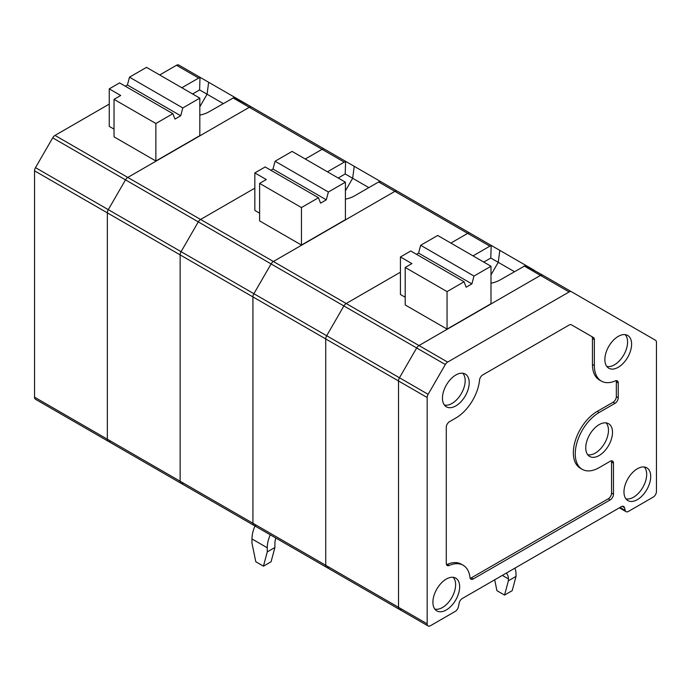 <?xml version="1.0" encoding="UTF-8"?>
<svg xmlns="http://www.w3.org/2000/svg" width="691" height="691" viewBox="0 0 691 691"><rect width="100%" height="100%" fill="white"/><g stroke="black" fill="none" stroke-linecap="round" stroke-linejoin="round"><path stroke-width="1.04" d="M619.386 507.816L626.072 511.677A4.595 2.652 -60 0 0 628.369 511.452L653.202 497.114A4.595 2.652 120 0 0 656.45 491.491L656.45 342.365A4.595 2.652 120 0 0 655.5 340.257L542.763 275.173A4.595 2.652 120 0 0 540.466 275.398A4.595 2.652 -60 0 1 542.763 275.173L525.385 265.543L500.241 279.872A24.315 14.036 -0 0 1 490.99 283.215M571.422 291.723L542.763 275.173L571.422 291.723A4.595 2.652 120 0 0 569.125 291.947L447.63 362.093A4.595 2.652 120 0 0 445.332 364.52L428.126 394.311A4.595 2.652 120 0 0 427.176 397.515L427.176 623.861A4.595 2.652 120 0 0 428.126 625.96A4.595 2.652 120 0 0 430.424 625.735L455.257 611.397A4.595 2.652 120 0 0 458.392 606.81L459.152 603.105A4.595 2.652 -60 0 1 462.288 598.518L621.339 506.684A4.595 2.652 120 0 1 623.636 506.46A4.595 2.652 120 0 1 624.474 507.652L625.234 510.485A4.595 2.652 -60 0 0 626.072 511.677M427.176 623.861L398.517 607.311L398.517 380.966A4.595 2.652 -60 0 1 399.467 377.77L416.673 347.97L399.467 377.77A4.595 2.652 120 0 0 398.517 380.966L398.517 607.311A4.595 2.652 120 0 0 399.467 609.419A4.595 2.652 -60 0 1 398.517 607.311L325.729 565.29A4.595 2.652 120 0 0 326.679 567.389A4.595 2.652 -60 0 1 325.729 565.29L252.932 523.26L252.932 296.914A4.595 2.652 -60 0 1 253.882 293.71L326.679 335.74A4.595 2.652 120 0 0 325.729 338.944L325.729 565.29L325.729 338.944L427.176 397.515M447.63 362.093L418.971 345.543A4.595 2.652 120 0 0 416.673 347.97A4.595 2.652 -60 0 1 418.971 345.543L540.466 275.398L569.125 291.947M591.496 336.396L593.405 337.502A4.595 2.652 120 0 1 594.355 339.601L594.355 365.625L592.446 364.528L592.446 338.504A4.595 2.652 120 0 0 591.496 336.396L571.422 324.813A4.595 2.652 120 0 0 569.125 325.038L482.776 374.893A4.595 2.652 120 0 0 479.545 380.059A33.773 19.503 120 0 1 455.835 418.02L449.53 421.665A4.595 2.652 120 0 0 446.282 427.288L446.282 563.415A4.595 2.652 120 0 0 447.232 565.514A4.595 2.652 120 0 0 449.141 565.488L447.232 564.383A4.595 2.652 120 0 1 446.49 564.607M470.174 578.281A4.595 2.652 120 0 0 471.305 577.866L608.305 498.772L610.213 499.878L473.223 578.963A4.595 2.652 120 0 1 470.925 579.196A4.595 2.652 120 0 1 469.992 577.529A33.773 19.503 120 0 0 463.169 565.264L461.26 564.167A33.773 19.503 120 0 0 447.232 564.383M608.305 498.772A4.595 2.652 120 0 0 611.552 493.149L613.461 494.246A4.595 2.652 120 0 1 610.213 499.878M611.345 460.845A4.595 2.652 -60 0 1 611.552 462.037L611.552 493.149M616.122 380.646A4.595 2.652 120 0 1 616.329 381.838L616.329 396.625A4.595 2.652 -60 0 1 613.081 402.248L597.223 411.404A33.773 19.503 120 0 0 575.154 441.169A33.773 19.503 120 0 0 580.336 468.23L582.245 469.336A33.773 19.503 120 0 0 599.132 467.66L610.213 461.268A4.595 2.652 -60 0 1 612.511 461.035A4.595 2.652 -60 0 1 613.461 463.143L613.461 494.246M592.446 364.528A33.773 19.503 120 0 0 599.442 379.99L601.351 381.087A33.773 19.503 120 0 0 615.379 380.871A4.595 2.652 120 0 1 617.288 380.836A4.595 2.652 120 0 1 618.238 382.944L618.238 397.731A4.595 2.652 -60 0 1 614.99 403.354L599.132 412.51A33.773 19.503 120 0 0 577.071 442.275A33.773 19.503 120 0 0 582.245 469.336M593.405 337.502L571.422 324.813M463.169 565.264A33.773 19.503 120 0 0 449.141 565.488M594.355 365.625A33.773 19.503 120 0 0 601.351 381.087M618.238 367.284A18.916 10.918 120 0 0 630.693 350.277A18.916 10.918 120 0 0 627.316 335.256A18.916 10.918 120 0 0 608.78 346.381A18.916 10.918 120 0 0 608.417 367.992A18.916 10.918 120 0 0 618.238 367.284M606.784 366.42A18.614 10.745 120 0 0 614.42 364.831A18.614 10.745 120 0 0 626.115 349.845A18.614 10.745 120 0 0 625.139 334.625M599.132 455.533A18.916 10.918 120 0 0 611.587 438.526A18.916 10.918 120 0 0 608.21 423.505A18.916 10.918 120 0 0 589.673 434.63A18.916 10.918 120 0 0 589.311 456.241A18.916 10.918 120 0 0 599.132 455.533M587.678 454.669A18.614 10.745 120 0 0 595.314 453.08A18.614 10.745 120 0 0 607.009 438.085A18.614 10.745 120 0 0 606.033 422.875M455.835 405.893A18.916 10.918 120 0 0 468.291 388.886A18.916 10.918 120 0 0 464.913 373.866A18.916 10.918 120 0 0 446.377 384.991A18.916 10.918 120 0 0 446.015 406.602A18.916 10.918 120 0 0 455.835 405.893M444.382 405.03A18.614 10.745 120 0 0 452.018 403.44A18.614 10.745 120 0 0 463.713 388.446A18.614 10.745 120 0 0 462.737 373.235M446.282 609.963A18.916 10.918 120 0 0 459.662 586.797A18.916 10.918 120 0 0 455.36 577.935A18.916 10.918 120 0 0 436.824 589.06A18.916 10.918 120 0 0 436.462 610.671A18.916 10.918 120 0 0 446.282 609.963M434.829 609.099A18.614 10.745 120 0 0 442.465 607.51A18.614 10.745 120 0 0 454.16 592.524A18.614 10.745 120 0 0 453.184 577.305M650.715 476.488A18.916 10.918 120 0 0 646.422 467.626A18.916 10.918 120 0 0 627.886 478.751A18.916 10.918 120 0 0 627.523 500.362A18.916 10.918 120 0 0 637.344 499.653A18.916 10.918 120 0 0 650.715 476.488M625.891 498.79A18.614 10.745 120 0 0 633.526 497.2A18.614 10.745 120 0 0 645.221 482.214A18.614 10.745 120 0 0 644.245 466.995M345.405 199.163A24.315 14.036 -0 0 0 354.647 195.821L378.642 181.966L394.881 191.347L273.386 261.492L200.589 219.462A4.595 2.652 120 0 0 198.291 221.889A4.595 2.652 -60 0 1 200.589 219.462L254.841 188.142L200.589 219.462L127.792 177.44L249.296 107.295L127.792 177.44A4.595 2.652 120 0 0 125.494 179.859L108.297 209.658L125.494 179.859A4.595 2.652 -60 0 1 127.792 177.44L55.004 135.41L109.256 104.091M445.332 364.52L271.088 263.919A4.595 2.652 -60 0 1 273.386 261.492A4.595 2.652 -60 0 0 271.088 263.919L253.882 293.71A4.595 2.652 -60 0 0 252.932 296.914L325.729 338.944A4.595 2.652 120 0 1 326.679 335.74L343.876 305.94A4.595 2.652 -60 0 1 346.174 303.522A4.595 2.652 120 0 0 343.876 305.94L326.679 335.74L428.126 394.311M256.18 525.134A4.595 2.652 -60 0 1 253.882 525.359A4.595 2.652 -60 0 1 252.932 523.26L252.932 296.914L180.135 254.884A4.595 2.652 -60 0 1 181.085 251.688A4.595 2.652 120 0 0 180.135 254.884L180.135 481.23L180.135 254.884L107.347 212.863A4.595 2.652 -60 0 1 108.297 209.658A4.595 2.652 120 0 0 107.347 212.863L107.347 439.208L107.347 212.863L34.55 170.832L34.55 397.178A4.595 2.652 -60 0 0 35.5 399.277L108.297 441.307A4.595 2.652 -60 0 1 107.347 439.208A4.595 2.652 120 0 0 108.297 441.307A4.595 2.652 120 0 0 110.595 441.083M473.033 255.869L489.841 246.169L394.881 191.347A4.595 2.652 -60 0 1 397.178 191.122L469.975 233.143A4.595 2.652 120 0 0 467.677 233.377L450.869 243.077L467.677 233.377A4.595 2.652 -60 0 1 469.975 233.143L397.178 191.122A4.595 2.652 -60 0 0 394.881 191.347L273.386 261.492L346.174 303.522L400.426 272.194L346.174 303.522L418.971 345.543L540.466 275.398L524.227 266.026M254.979 525.998A24.315 14.036 120 0 0 251.973 538.945L251.973 543.083L255.8 561.757L263.444 566.171L271.079 561.757L274.906 547.497L274.906 543.359A13.509 7.8 120 0 1 275.847 538.039M263.444 566.171L267.262 551.91L274.906 547.497M52.706 137.837L35.5 167.637L253.882 293.71L271.088 263.919L198.291 221.889L181.085 251.688L198.291 221.889L52.706 137.837A4.595 2.652 -60 0 1 55.004 135.41M378.642 181.966L380.94 181.742M270.267 534.825A24.315 14.036 120 0 0 267.262 547.773L267.262 551.91M270.907 170.262L272.997 169.062L326.299 199.837L328.38 192.012L345.405 182.182L345.405 219.686L301.457 245.063L301.457 207.559L259.617 183.4L259.617 220.904L301.457 245.063M328.38 192.012L275.078 161.236L292.103 151.407L345.405 182.182M345.405 190.846L352.66 178.278A1042.123 565.385 -84 0 1 354.258 166.341L251.593 107.062A4.595 2.652 120 0 0 249.296 107.295A4.595 2.652 -60 0 1 251.593 107.062L234.206 97.431L209.062 111.769A24.315 14.036 0 0 1 199.82 115.103M368.847 187.624L345.198 173.968L345.586 161.737L346.545 161.884L324.381 149.092A4.595 2.652 120 0 0 322.084 149.316L305.284 159.025L322.084 149.316A4.595 2.652 -60 0 1 324.381 149.092L346.545 161.884M259.617 183.4L266.303 179.539L254.841 172.923L265.171 166.954L318.482 197.73L320.564 203.145L326.299 199.837M354.258 166.341L426.762 208.198M272.997 169.062L275.078 161.236M428.126 625.96L181.085 483.337A4.595 2.652 -60 0 1 180.135 481.23A4.595 2.652 120 0 0 181.085 483.337A4.595 2.652 120 0 0 183.383 483.104M301.457 207.559L318.482 197.73M327.448 171.817L344.248 162.117L233.057 97.915M259.617 213.182L254.841 210.427L254.841 172.923M345.198 173.968L338.184 178.019M345.586 161.737L344.248 162.117M223.262 103.572L207.075 94.218A1042.123 565.385 -84 0 1 208.665 82.281L178.796 65.04A4.595 2.652 -60 0 0 176.499 65.265L159.699 74.965M208.665 82.281L281.177 124.147M199.82 106.794L207.075 94.218L199.613 89.916L192.599 93.959M199.82 98.131L199.82 135.635L155.872 161.003L155.872 123.499L172.897 113.678L174.978 119.085L180.714 115.777L182.795 107.96L199.82 98.131L146.509 67.355L129.493 77.185L182.795 107.96M125.321 86.211L127.403 85.002L180.714 115.777M127.403 85.002L129.493 77.185M155.872 123.499L114.032 99.349L120.718 95.488L109.256 88.863L119.586 82.903L172.897 113.678M114.032 99.349L114.032 136.853L155.872 161.003M181.854 87.766L198.662 78.057L176.499 65.265M114.032 129.131L109.256 126.367L109.256 88.863M35.5 167.637A4.595 2.652 120 0 0 34.55 170.832M199.613 89.916L199.993 77.677L200.96 77.833L178.796 65.04M199.993 77.677L198.662 78.057M399.467 609.419A4.595 2.652 120 0 0 401.765 609.186M504.56 595.072L512.204 590.658L516.022 576.398L508.377 580.811L504.56 595.072L496.915 590.658L494.696 579.809M514.441 271.675L498.246 262.33A1042.123 565.385 -84 0 1 499.843 250.392L397.178 191.122M534.238 270.25L499.843 250.392M490.99 274.897L498.246 262.33L490.791 258.019L483.769 262.07M490.99 266.242L490.99 303.746L447.051 329.115L447.051 291.611L464.067 281.781L466.157 287.197L471.884 283.889L473.974 276.063L490.99 266.242L437.688 235.467L420.664 245.288L473.974 276.063M416.492 254.314L418.582 253.113L471.884 283.889M418.582 253.113L420.664 245.288M447.051 291.611L405.202 267.452L411.896 263.591L400.426 256.974L410.765 251.006L464.067 281.781M405.202 267.452L405.202 304.956L447.051 329.115M514.925 568.123A24.315 14.036 -60 0 1 516.022 574.463L516.022 576.398M508.377 580.811L508.377 578.877L502.34 575.396M506.227 573.141A24.315 14.036 -60 0 0 506.33 573.236A13.509 7.8 -60 0 1 508.377 578.877M405.202 297.234L400.426 294.478L400.426 256.974M490.791 258.019L491.171 245.789L492.13 245.944L469.975 233.143M491.171 245.789L489.841 246.169M253.882 525.359A4.595 2.652 -60 0 1 252.932 523.26L34.55 397.178M326.679 567.389A4.595 2.652 120 0 0 328.976 567.164M620 507.462L625.234 510.485M622.185 506.33L624.474 507.652M594.355 339.601L592.446 338.504M473.223 578.963L471.305 577.866M613.461 463.143L611.552 462.037M599.132 412.51L597.223 411.404M614.99 403.354L613.081 402.248M618.238 397.731L616.329 396.625M616.329 381.838L618.238 382.944M251.973 538.945L267.262 547.773M181.085 483.337L108.297 441.307"/></g></svg>
